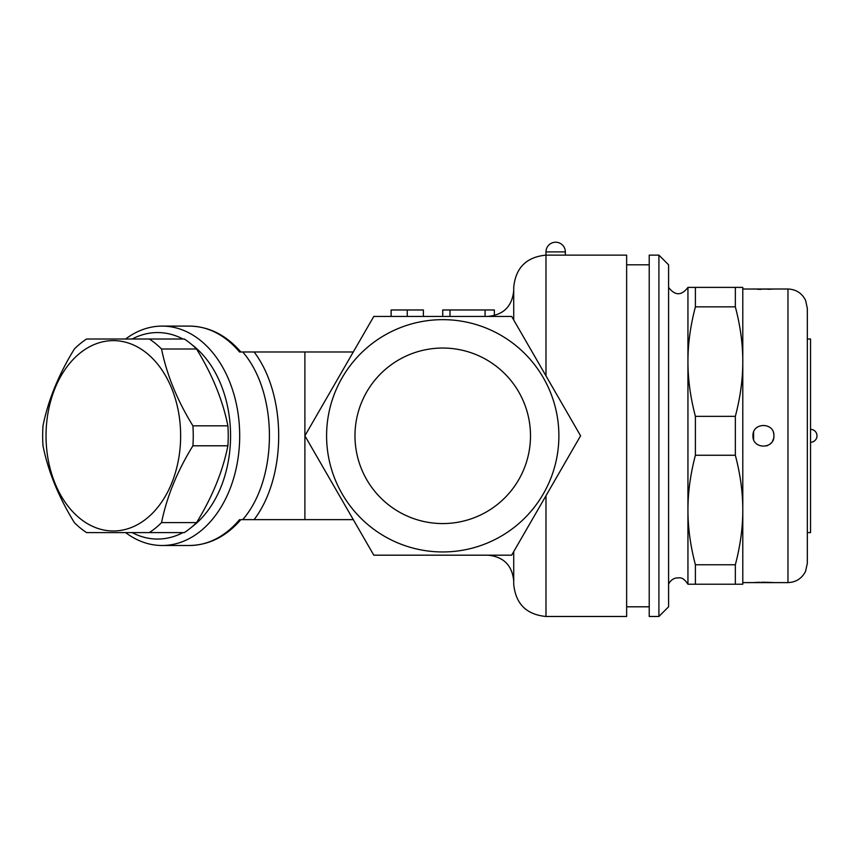 <?xml version="1.0" encoding="UTF-8"?>
<svg xmlns="http://www.w3.org/2000/svg" width="860" height="860" viewBox="0 0 860 860"><rect width="100%" height="100%" fill="white"/><g stroke="black" fill="none" stroke-linecap="round" stroke-linejoin="round"><path stroke-width="1.29" d="M304.892 351.976L242.724 351.976C278.317 392.902 278.317 478.697 242.724 519.634L304.892 519.634L304.892 351.976L353.288 351.976L304.892 435.805L373.81 316.426L511.657 316.426L580.586 435.805L545.982 375.874L545.982 255.13L565.342 255.13L565.342 251.894A9.675 9.675 0 0 0 555.657 242.219A9.675 9.675 0 0 0 545.982 251.894L565.342 251.894M242.724 351.976L239.531 351.976A109.693 77.572 90 0 0 189.501 326.101L162.121 326.101A109.693 77.572 -90 0 0 125.614 339.012M125.614 532.598A109.693 77.572 -90 0 0 162.121 545.498A109.693 77.572 -90 0 0 212.162 519.634A109.693 77.572 -90 0 0 234.974 398.137A109.693 77.572 -90 0 0 162.121 326.101M242.724 519.634L240.864 519.634C226.201 536.5 209.077 545.122 189.501 545.498L162.121 545.498M132.15 339.012A103.243 73.003 90 0 1 182.965 339.012M191.952 344.731A103.243 73.003 90 0 1 230.566 435.805A103.243 73.003 90 0 1 191.952 526.879M182.965 532.598A103.243 73.003 90 0 1 132.15 532.598M149.317 532.598L184.309 532.598A106.468 75.282 -90 0 0 196.542 522.611C212.302 497.005 222.751 471.398 227.9 445.792A106.468 75.282 -90 0 0 228.233 435.805A106.468 75.282 -90 0 0 227.9 425.818C222.751 400.212 212.302 374.605 196.542 348.999A106.468 75.282 -90 0 0 184.309 339.012L149.317 339.012A106.468 75.282 90 0 1 161.551 348.999C166.7 374.605 177.149 400.212 192.909 425.818A106.468 75.282 90 0 1 193.242 435.805A106.468 75.282 90 0 1 192.909 445.792C177.149 471.398 166.7 497.005 161.551 522.611A106.468 75.282 90 0 1 149.317 532.598L86.591 532.598A106.468 75.282 90 0 1 74.368 522.611C58.609 497.005 48.149 471.398 43 445.792A106.468 75.282 90 0 1 43 425.818C48.149 400.212 58.609 374.605 74.368 348.999A106.468 75.282 90 0 1 86.591 339.012L149.317 339.012M180.643 435.805A95.181 67.306 -90 0 0 79.69 353.374A95.181 67.306 -90 0 0 79.69 518.236A95.181 67.306 -90 0 0 180.643 435.805M196.542 348.999L161.551 348.999M227.9 425.818L192.909 425.818M227.9 445.792L192.909 445.792M196.542 522.611L161.551 522.611M565.342 255.13L626.639 255.13L626.639 616.48L545.982 616.48C526.385 614.577 515.635 603.817 513.721 584.22L513.721 551.615L580.586 435.805L511.657 555.184L373.81 555.184L304.892 435.805L353.288 519.634L304.892 519.634M558.882 435.805A116.154 116.154 0 0 0 384.656 335.217A116.154 116.154 0 0 0 384.656 536.393A116.154 116.154 0 0 0 558.882 435.805M511.657 555.184L487.91 555.184L511.657 555.184M649.225 435.805L649.225 616.48L658.911 616.48L658.911 255.13L649.225 255.13L649.225 435.805M658.911 616.48L668.586 606.805L668.586 264.805L658.911 255.13M695.396 584.22L695.396 564.762C690.397 545.745 687.914 527.492 687.946 510.012C687.914 492.533 690.397 474.279 695.396 455.262L695.396 416.347C690.397 397.331 687.914 379.077 687.946 361.598C687.914 344.118 690.397 325.865 695.396 306.848L695.396 287.39L687.946 287.39L687.946 584.22L735.343 584.22L735.343 564.762C740.342 545.745 742.825 527.492 742.793 510.012C742.825 492.533 740.342 474.279 735.343 455.262L735.343 416.347C740.342 397.331 742.825 379.077 742.793 361.598C742.825 344.118 740.342 325.865 735.343 306.848L735.343 287.39L742.793 287.39L742.793 584.22L735.343 584.22M695.396 287.39L735.343 287.39M695.396 306.848L735.343 306.848M695.396 416.347L735.343 416.347M695.396 455.262L735.343 455.262M695.396 564.762L735.343 564.762M752.962 435.805C752.36 449.479 774.516 449.5 773.925 435.805C774.516 422.12 752.371 422.11 752.962 435.805M773.925 435.805L773.796 437.482M773.484 438.837L772.527 441.083M771.323 442.792L770.302 443.814M767.668 445.502L766.755 445.856M753.607 439.481L753.607 432.128M773.484 432.773L773.796 434.117M742.793 582.607L787.964 582.607L787.964 289.003L773.925 289.003A3.225 3.225 -94.1 0 0 773.753 289.003L752.962 289.003L770.925 289.186M770.345 289.218L768.388 289.304M761.111 289.368L757.596 289.272M752.962 582.607L773.925 582.607A3.225 3.225 -85.9 0 1 773.462 582.575L766.625 582.263M773.753 289.003A3.225 3.225 -94.1 0 0 773.473 289.035L770.732 289.196M807.325 435.805L807.325 308.364L807.325 339.012L810.55 339.012L810.55 532.598L807.325 532.598L807.325 563.246L807.325 435.805M513.721 319.995L513.721 287.39C515.635 267.793 526.385 257.032 545.982 255.13L545.982 251.894M511.657 316.426L487.91 316.426C503.573 314.889 512.184 306.289 513.721 290.615M423.378 316.426L391.117 316.426L391.117 309.976L423.378 309.976L423.378 316.426M485.083 309.976L485.083 316.426L442.739 316.426L442.739 309.976L494.36 309.976L494.36 315.609M407.242 316.426L407.242 309.976M354.976 435.805A87.763 87.763 0 0 1 486.62 359.802A87.763 87.763 0 0 1 486.62 511.808A87.763 87.763 0 0 1 354.976 435.805M254.119 519.634C286.875 476.451 286.875 395.159 254.119 351.976M239.531 519.634A109.693 77.572 90 0 1 189.501 545.498M545.982 616.48L545.982 495.736M449.984 316.426L449.984 309.976M240.875 351.976C226.201 335.11 209.077 326.477 189.501 326.101M649.225 264.805L626.639 264.805M649.225 606.805L626.639 606.805M687.946 287.39C681.518 295.851 675.068 295.851 668.586 287.39M668.586 584.22C670.133 580.833 672.681 578.748 676.239 577.963C679.518 578.124 682.388 575.92 687.946 584.22M742.793 289.003L753.693 289.046M753.414 582.575L759.541 582.284M761.229 582.252L765.421 582.241M770.119 289.218L768.281 289.293M761.132 289.358L757.682 289.261M787.964 582.607C796.07 582.263 801.95 578.468 805.605 571.212L807.325 563.246M787.964 289.003C796.07 289.347 801.95 293.142 805.605 300.398L807.325 308.364M810.55 442.255A6.45 6.45 0 0 0 817 435.805A6.45 6.45 0 0 0 810.55 429.355M487.91 555.184C503.573 556.721 512.184 565.321 513.721 580.995"/></g></svg>
